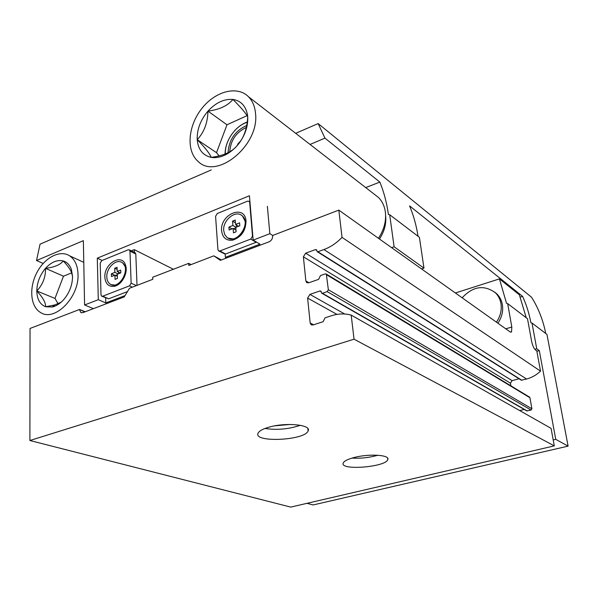 <?xml version="1.0" encoding="UTF-8"?>
<svg xmlns="http://www.w3.org/2000/svg" width="598" height="598" viewBox="0 0 598 598"><rect width="100%" height="100%" fill="white"/><g stroke="black" fill="none" stroke-linecap="round" stroke-linejoin="round"><path stroke-width="0.9" d="M455.377 292.983L499.442 278.892L506.528 303.328L507.68 303.597L527.496 318.719L531.644 341.376C532.549 345.554 533.835 348.41 535.487 349.942L536.787 350.862L540.525 371.149C536.443 374.991 531.801 377.615 526.599 379.035L521.292 380.186L317.329 251.758M510.901 385.837L510.445 383.183L512.097 380.634L519.034 378.766M529.387 397.035L529.94 397.752L531.914 408.755L531.069 410.049L526.741 410.886L321.851 293.267M519.707 410.579L524.214 409.443M315.43 249.598L316.858 250.502L316.492 249.747L315.43 249.598L305.645 253.186L303.388 256.819L305.862 280.963L306.654 282.533L308.71 282.824L318.622 279.348L320.461 275.581L325.237 273.899L326.314 274.056L328.354 289.753L327.188 291.615L322.374 293.267L321.672 293.162L320.917 291.121L319.863 290.972L309.906 294.395L307.611 298.073L310.168 322.98L311.057 324.684L313.068 324.968L323.159 321.672L325.028 317.844L331.232 315.811C338.057 313.591 344.717 313.359 351.198 315.101L551.072 428.355L554.301 445.876L290.74 507.104L29.9 440.509L30.042 328.452L79.586 309.465L84.714 311.962M79.586 309.869L80.865 312.545L82.905 312.649L124.242 296.914L129.489 288.266L152.796 279.303L152.707 277.233L188.691 263.359L191.068 264.593M188.691 263.359L188.811 265.46L213.8 255.847L221.365 259.958M507.68 303.597L511.821 327.039L511.544 331.95L510.184 331.95L338.819 210.115L342.034 237.369L540.525 371.149M213.8 255.847L220.363 260.339L269.033 241.816C271.455 240.62 272.673 238.654 272.673 235.918L272.636 235.477L338.819 210.115M351.198 315.101L354.038 339.193L29.9 440.509M316.858 250.487L317.172 251.661L317.882 251.758L323.907 249.56L526.599 379.035M342.034 237.369C336.592 243.035 330.552 247.101 323.907 249.56M499.442 278.892L519.363 294.799L526.255 317.77M354.038 339.193L554.301 445.876M268.936 427.181C262.963 428.901 259.368 430.844 258.164 433.004C252.349 442.871 304.808 440.621 308.097 430.956C311.947 424.789 285.941 422.113 268.936 427.181M354.33 457.463C347.887 459.144 344.186 460.991 343.237 462.994C339.395 470.798 386.106 467.15 387.803 459.533C390.18 454.921 369.183 453.523 354.33 457.463M79.586 309.465L85.215 311.767M497.887 323.204C501.886 317.299 503.381 311.095 502.372 304.599C501.58 300.263 499.689 296.66 496.699 293.768L494.479 291.966M351.975 458.105C360.781 458.599 369.422 457.642 377.914 455.242M274.863 425.828L290.12 424.46M264.981 428.467C277.009 430.246 288.789 429.185 300.308 425.29M496.437 322.173C500.444 316.245 501.939 310.026 500.937 303.515C500.145 299.172 498.246 295.554 495.256 292.661C483.961 284.566 472.928 286.278 462.157 297.804M233.115 228.429L229.124 230.006L228.899 227.083L232.891 225.498L232.555 221.118L235.216 220.057L235.56 224.437L239.574 222.845L239.805 225.782L235.784 227.375L236.128 231.777L233.452 232.831L233.115 228.429L236.001 230.133M223.719 230.641C222.508 220.378 235.477 209.651 241.988 215.676C252.027 223.076 236.337 245.614 226.956 237.361L224.706 234.521L223.719 230.641M114.951 275.185L111.467 276.56L111.385 273.779L114.868 272.396L114.741 268.233L117.066 267.306L117.193 271.47L120.699 270.079L120.789 272.875L117.283 274.258L117.417 278.451L115.078 279.371L114.951 275.185L117.35 276.291M106.81 277.001C106.212 267.882 116.408 258.261 122.149 262.634C131.53 268.188 119.062 290.598 110.204 284.14C108.089 282.69 106.952 280.305 106.81 277.001M256.557 242.13L225.162 254.15L218.838 250.988M102.138 260.444L97.295 258.149L249.433 195.748L253.156 240.112L259.988 244.156L225.394 257.342L225.162 254.15M127.464 291.607L108.687 298.798L101.914 296.264M131.313 250.839L134.273 249.635L134.378 252.371M125.049 295.584L105.816 302.917L105.682 297.894M105.816 302.917L98.296 299.703L97.295 258.149M211.273 169.929L40.044 244.186L36.538 260.526L83.361 240.658L84.587 304.98L98.296 299.703M253.156 240.112L269.848 233.691L267.373 206.295M310.056 144.454L324.953 138.131L379.85 182.084L365.722 187.585M295.681 133.317L318.143 123.577L324.953 138.131M84.587 304.98L93.408 308.65M536.862 351.288L539.299 350.607L555.751 439.351L568.1 446.13L313.12 504.951L307.021 503.329M418.039 236.285C416.358 225.431 413.539 215.302 409.578 205.891L522.585 296.361C526.382 304.614 529.148 313.412 530.882 322.763L531.988 323.032L536.742 348.776L539.299 350.607M536.742 348.776L534.836 349.314M421.545 268.936L423.96 268.121L394.097 246.757L391.6 247.647M272.718 235.448L269.848 233.691M226.56 257.985L225.394 257.342M36.538 260.526L43.168 263.449M531.988 323.032L546.961 334.424L568.1 446.13M379.85 182.084C383.938 192.063 386.786 202.857 388.394 214.458L389.694 214.712L419.422 237.339L423.96 268.121M389.694 214.712L394.097 246.757M318.143 123.577L531.562 297.236C538.372 308.067 543.104 320.162 545.75 333.505M553.21 439.949L555.751 439.351M173.39 269.257L134.273 249.635M522.585 296.361L520.29 297.071M247.579 201.152L249.157 201.324L249.687 202.445L252.506 236.18L250.726 239.073L219.952 250.951L218.517 250.809L217.919 249.575L215.579 216.312L217.298 213.501L247.579 201.152M221.619 230.895C219.75 214.346 244.732 203.783 246.017 220.886C245.808 230.768 241.338 237.197 232.607 240.179C226.238 240.83 222.576 237.735 221.619 230.895M134.961 252.662L135.806 254.008L137.024 285.366M129.968 251.108L131.141 283.168L129.512 285.851L102.699 296.204L101.623 296.137L101.002 294.836L100.202 263.202L101.78 260.586L128.219 249.815L129.4 249.889L129.968 251.108L135.806 254.008M104.859 277.233C103.895 263.165 122.725 252.625 125.722 265.789C128.077 273.368 121.581 285.044 114.33 286.293C108.634 286.958 105.48 283.938 104.859 277.233M121.686 262.35L122.71 262.903L125.617 267.261L125.752 273.032M122.074 280.911L115.661 285.171L111.258 284.678M241.435 215.265L242.504 215.99L245.569 222.209C245.389 230.835 241.487 236.449 233.863 239.058L228.07 238.079M120.46 273.002L117.193 271.47M114.667 275.297L111.385 273.779M115.496 275.431L117.298 274.721M118.135 273.921L114.868 272.396M118.666 273.712L118.613 272.135M117.126 269.354L114.741 268.233M238.595 226.261L235.56 224.437M231.957 228.885L228.899 227.083M233.616 228.728L235.821 227.853M235.933 227.315L232.891 225.498M236.397 227.128L236.217 224.833M235.433 222.852L232.555 221.118M247.699 116.715C248.23 127.142 244.56 136.949 236.703 146.136C243.55 138.721 247.213 128.914 247.699 116.715L247.146 115.758C244.993 112.222 240.254 106.78 232.943 99.447C240.83 100.733 245.658 105.794 247.437 114.644L247.699 116.715M207.962 111.131C215.826 102.632 224.153 98.73 232.943 99.447C227.726 105.756 219.399 109.651 207.962 111.131C207.693 122.814 204.105 132.322 197.213 139.655C196.884 129.534 200.465 120.026 207.962 111.131L226.971 124.788L216.513 152.669L219.1 155.906M211.206 157.379C202.819 155.465 198.155 149.552 197.213 139.655C205.054 147.624 209.719 153.529 211.206 157.379L215.048 156.766C224.9 154.972 232.121 151.429 236.703 146.136C229.408 153.888 221.716 157.715 213.628 157.64L211.206 157.379M255.496 113.172C259.846 145.247 216.386 180.596 197.968 161.296C186.053 150.905 187.914 126.253 201.504 108.903C214.899 91.374 237.189 85.193 248.514 96.771C252.498 100.86 254.83 106.332 255.496 113.172M374.468 194.365L378.414 197.422C382.182 201.182 384.492 206.011 385.344 211.916C386.39 220.931 384.088 229.722 378.437 238.288M247.071 115.638L226.971 124.788M385.628 215.826C386.458 223.779 384.402 231.501 379.461 239.013M216.513 152.669L197.213 139.655M237.683 145.008L237.623 144.268L241.009 140.508M246.354 127.426C236.15 132.27 230.604 140.395 229.729 151.795M247.258 121.992C242.482 123.726 238.161 126.746 234.304 131.067M228.862 139.08C226.343 144.081 225.087 149.074 225.08 154.052M247.221 122.276C235.246 125.879 224.661 141.263 225.311 153.963M246.75 125.431C235.164 130.738 228.929 139.835 228.04 152.722M238.041 144.567L237.623 144.268M72.537 276.493C72.418 285.096 69.458 292.826 63.672 299.68C60.099 303.62 56.287 306.064 52.235 307.006L45.672 306.759C39.976 304.487 37.024 299.224 36.799 290.972C37.016 282.577 39.916 275.035 45.5 268.345C51.316 262.021 57.229 259.554 63.239 260.945C67.088 262.133 69.817 265.004 71.424 269.563L72.537 276.493L71.468 272.18C69.929 268.846 67.185 265.101 63.239 260.945C60.316 264.787 54.403 267.254 45.5 268.345C45.702 277.106 42.809 284.648 36.799 290.972C42.794 297.37 45.747 302.633 45.672 306.759L54.762 304.965L60.42 302.476M78.017 274.273C79.235 297.356 54.672 322.083 40.604 312.53C30.505 306.826 28.824 288.139 36.68 272.972C44.387 257.708 59.882 249.433 69.645 255.839C74.914 259.45 77.71 265.594 78.017 274.273M71.738 272.838L63.493 276.201L54.986 298.417L58.051 303.762M63.493 276.201L45.5 268.345M54.986 298.417L36.799 290.972M317.882 251.758L521.867 380.298M305.645 253.186L512.097 380.634M303.388 256.819L510.445 383.183M305.862 280.963L308.942 282.742M326.702 274.826L529.94 397.752M328.354 289.753L531.914 408.755M327.188 291.615L531.069 410.049M322.374 293.267L527.301 410.998M319.863 290.972L321.305 291.802M309.906 294.395L344.762 314.017M307.611 298.073L336.98 314.399M310.168 322.98L313.629 324.789M505.781 328.818L511.821 327.039M250.726 239.073L256.191 242.31M219.952 250.951L225.543 254.045M131.141 283.168L136.419 285.605M129.512 285.851L132.367 287.16M102.699 296.204L108.687 298.798M80.865 312.545L81.44 312.776M306.654 282.533L307.17 282.832M326.314 274.056L529.596 397.162M311.057 324.684L311.655 324.998M510.677 332.204L511.544 331.95M387.631 458.158L387.803 459.533M307.873 428.631L308.097 430.956M496.699 293.768L495.256 292.661M249.157 201.324L249.942 201.825M129.4 249.889L135.23 252.797M125.617 267.261L125.722 265.789M115.661 285.171L114.33 286.293M122.149 262.634L122.71 262.903M245.569 222.209L246.017 220.886M233.863 239.058L232.607 240.179M241.988 215.676L242.504 215.99M247.138 115.758L247.437 114.644M248.514 96.771L378.414 197.422M215.048 156.773L213.628 157.64M421.784 253.373L422.143 255.78M71.476 272.18L71.424 269.563M69.645 255.839L83.772 262.35M54.762 304.973L52.235 307.006"/></g></svg>
